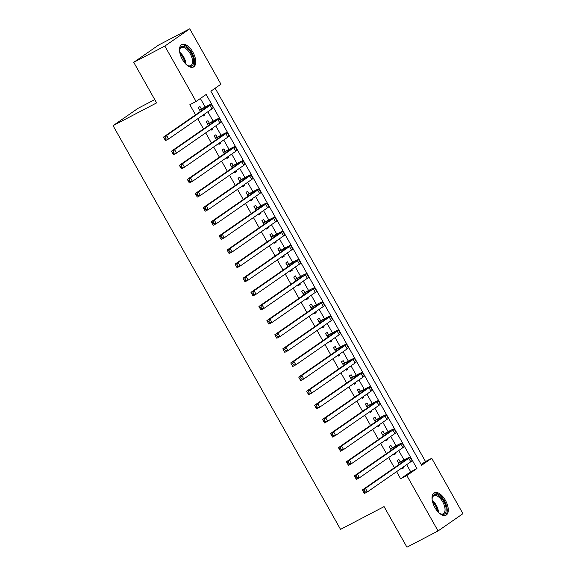 <?xml version="1.0" encoding="UTF-8"?>
<svg xmlns="http://www.w3.org/2000/svg" width="576" height="576" viewBox="0 0 576 576"><rect width="100%" height="100%" fill="white"/><g stroke="black" fill="none" stroke-linecap="round" stroke-linejoin="round"><path stroke-width="0.86" d="M434.916 507.6A12.658 6.35 -117.6 0 1 434.297 492.746A12.658 6.35 -117.6 0 1 445.406 500.321A12.658 6.35 -117.6 0 1 446.018 515.182A12.658 6.35 -117.6 0 1 434.916 507.6M182.376 59.429A12.658 6.35 -117.6 0 1 181.764 44.568A12.658 6.35 -117.6 0 1 192.874 52.142A12.658 6.35 -117.6 0 1 193.486 67.003A12.658 6.35 -117.6 0 1 182.376 59.429M154.75 99.605L137.945 108.389L113.054 125.654L340.538 529.373L384.084 506.614L406.951 547.2L438.055 530.95L406.836 475.546L416.923 468.54L206.15 94.471L196.063 101.477L164.844 46.073L189.727 28.8L220.946 84.204L210.859 91.202L421.632 465.278L431.726 458.273L462.946 513.677L438.055 530.95M113.054 125.654L156.607 102.902L133.74 62.323L158.623 45.05L189.727 28.8M421.2 464.508L425.506 461.527L215.158 88.222M425.506 461.527L431.726 458.273M400.212 461.894L398.822 459.425L397.145 460.591L399.262 464.357M401.465 468.266L401.911 469.058L403.596 467.892L403.15 467.1M392.263 447.775L390.866 445.306L389.189 446.472L391.313 450.238M393.516 454.147L393.962 454.939L395.64 453.773L395.194 452.981M384.307 433.663L382.918 431.186L381.233 432.36L383.357 436.126M385.56 440.035L386.006 440.827L387.684 439.661L387.245 438.869M376.351 419.544L374.962 417.074L373.277 418.241L375.401 422.006M377.604 425.916L378.05 426.708L379.735 425.542L379.289 424.75M368.402 405.425L367.006 402.955L365.328 404.122L367.445 407.894M369.655 411.804L370.102 412.596L371.779 411.43L371.333 410.638M360.446 391.313L359.057 388.843L357.372 390.01L359.496 393.775M361.699 397.685L362.146 398.477L363.823 397.31L363.377 396.518M352.49 377.194L351.101 374.724L349.416 375.89L351.54 379.656M353.743 383.573L354.19 384.365L355.874 383.198L355.428 382.406M344.534 363.082L343.145 360.612L341.467 361.778L343.584 365.544M345.794 369.454L346.234 370.246L347.918 369.079L347.472 368.287M336.586 348.962L335.189 346.493L333.511 347.659L335.635 351.425M337.838 355.342L338.285 356.134L339.962 354.967L339.516 354.175M328.63 334.85L327.24 332.381L325.555 333.547L327.679 337.313M329.882 341.222L330.329 342.014L332.014 340.848L331.567 340.056M320.674 320.731L319.284 318.262L317.599 319.428L319.723 323.194M321.926 327.11L322.373 327.902L324.058 326.736L323.611 325.944M312.725 306.619L311.328 304.15L309.65 305.316L311.774 309.082M313.978 312.991L314.424 313.783L316.102 312.617L315.655 311.825M304.769 292.5L303.379 290.03L301.694 291.197L303.818 294.962M306.022 298.879L306.468 299.671L308.146 298.498L307.706 297.713M296.813 278.388L295.423 275.918L293.738 277.085L295.862 280.85M298.066 284.76L298.512 285.552L300.197 284.386L299.75 283.594M288.864 264.269L287.467 261.799L285.79 262.966L287.906 266.731M290.117 270.648L290.563 271.433L292.241 270.266L291.794 269.482M280.908 250.157L279.518 247.687L277.834 248.854L279.958 252.619M282.161 256.529L282.607 257.321L284.285 256.154L283.838 255.362M272.952 236.038L271.562 233.568L269.878 234.734L272.002 238.5M274.205 242.417L274.651 243.202L276.336 242.035L275.89 241.243M264.996 221.926L263.606 219.456L261.929 220.622L264.046 224.388M266.249 228.298L266.695 229.09L268.38 227.923L267.934 227.131M257.047 207.806L255.65 205.337L253.973 206.503L256.097 210.269M258.3 214.178L258.746 214.97L260.424 213.804L259.978 213.012M249.091 193.694L247.702 191.218L246.017 192.391L248.141 196.157M250.344 200.066L250.79 200.858L252.475 199.692L252.029 198.9M241.135 179.575L239.746 177.106L238.061 178.272L240.185 182.038M242.388 185.947L242.834 186.739L244.519 185.573L244.073 184.781M233.186 165.456L231.79 162.986L230.112 164.153L232.236 167.926M234.439 171.835L234.886 172.627L236.563 171.461L236.117 170.669M225.23 151.344L223.841 148.874L222.156 150.041L224.28 153.806M226.483 157.716L226.93 158.508L228.607 157.342L228.168 156.55M217.274 137.225L215.885 134.755L214.2 135.922L216.324 139.687M218.527 143.604L218.974 144.396L220.658 143.23L220.212 142.438M209.326 123.113L207.929 120.643L206.251 121.81L208.368 125.575M210.578 129.485L211.018 130.277L212.702 129.11L212.256 128.318M196.063 101.477L189.842 104.724L195.538 114.84M197.748 118.757L203.494 128.959M205.697 132.869L211.45 143.071M213.653 146.988L219.406 157.19M221.609 161.1L227.354 171.302M229.558 175.219L235.31 185.422M237.514 189.331L243.266 199.541M245.47 203.45L251.215 213.653M253.426 217.562L259.171 227.772M261.374 231.682L267.127 241.884M269.33 245.801L275.076 256.003M277.286 259.913L283.032 270.115M285.235 274.032L290.988 284.234M293.191 288.144L298.944 298.346M301.147 302.263L306.893 312.466M309.096 316.375L314.849 326.578M317.052 330.494L322.805 340.697M325.008 344.606L330.754 354.809M332.964 358.726L338.71 368.928M340.913 372.838L346.666 383.04M348.869 386.957L354.614 397.159M356.825 401.069L362.57 411.278M364.774 415.188L370.526 425.39M372.73 429.3L378.482 439.51M380.686 443.419L386.431 453.622M388.634 457.531L394.387 467.741M396.59 471.65L400.615 478.793L410.702 471.794L406.678 464.652M404.006 459.907L398.729 450.533M396.058 445.795L390.773 436.421M388.102 431.676L382.817 422.302M380.146 417.564L374.868 408.19M372.197 403.445L366.912 394.07M364.241 389.333L358.956 379.951M356.285 375.214L351 365.839M348.336 361.102L343.051 351.72M340.38 346.982L335.095 337.608M332.424 332.863L327.139 323.489M324.468 318.751L319.19 309.377M316.519 304.632L311.234 295.258M308.563 290.52L303.278 281.146M300.607 276.401L295.33 267.026M292.658 262.289L287.374 252.914M284.702 248.17L279.418 238.795M276.746 234.058L271.462 224.683M268.79 219.938L263.513 210.564M260.842 205.826L255.557 196.452M252.886 191.707L247.601 182.333M244.93 177.595L239.652 168.214M236.981 163.476L231.696 154.102M229.025 149.364L223.74 139.982M221.069 135.245L215.791 125.87M213.12 121.133L207.835 111.751M205.164 107.014L200.362 98.489M201.37 108.994L199.98 106.524L198.295 107.69L200.419 111.456M202.622 115.373L203.069 116.165L204.746 114.998L204.3 114.206M133.74 62.323L164.844 46.073M400.615 478.793L406.836 475.546M410.702 471.794L416.923 468.54M202.939 115.942L204.746 114.998M210.895 130.054L212.702 129.11M218.851 144.173L220.658 143.23M226.8 158.285L228.607 157.342M234.756 172.404L236.563 171.461M242.712 186.516L244.519 185.573M250.668 200.635L252.475 199.692M258.617 214.747L260.424 213.804M266.573 228.866L268.38 227.923M274.529 242.978L276.336 242.035M282.478 257.098L284.285 256.154M290.434 271.217L292.241 270.266M298.39 285.329L300.197 284.386M306.338 299.448L308.146 298.498M314.294 313.56L316.102 312.617M322.25 327.679L324.058 326.736M330.206 341.791L332.014 340.848M338.155 355.91L339.962 354.967M346.111 370.022L347.918 369.079M354.067 384.142L355.874 383.198M362.016 398.254L363.823 397.31M369.972 412.373L371.779 411.43M377.928 426.485L379.735 425.542M385.884 440.604L387.684 439.661M393.833 454.716L395.64 453.773M401.789 468.835L403.596 467.892M199.685 110.16L203.976 107.921A8.114 0.439 150.6 0 1 207.684 106.272A8.114 0.439 150.6 0 1 206.834 107.006L163.49 137.088L166.601 135.461L209.945 105.379A12.168 0.662 -29.4 0 0 211.219 104.278A12.168 0.662 -29.4 0 0 205.661 106.754L199.598 110.009M199.418 109.685L200.117 109.649M165.391 137.614L164.146 138.262L164.938 139.673L166.183 139.025L165.391 137.614L166.601 135.461L168.588 138.989L211.939 108.907A12.168 0.662 -29.4 0 0 213.206 107.806L211.219 104.278M166.183 139.025L168.588 138.989L165.478 140.616L164.938 139.673M164.146 138.262L163.49 137.088M179.604 51.372A10.951 5.494 -117.6 0 1 179.676 49.874A10.951 5.494 -117.6 0 1 184.147 46.447A10.951 5.494 -117.6 0 1 191.167 53.158A10.951 5.494 -117.6 0 1 193.428 63.554A10.951 5.494 -117.6 0 1 187.942 65.693A10.951 5.494 -117.6 0 1 186.667 64.886M187.567 65.491A10.145 5.083 62.4 0 0 190.706 65.621A10.145 5.083 62.4 0 0 190.21 53.712A10.145 5.083 62.4 0 0 181.31 47.642A10.145 5.083 62.4 0 0 179.626 50.292M192.737 67.284A12.578 6.307 62.4 0 0 191.844 52.69A12.578 6.307 62.4 0 0 181.109 45.022M432.137 499.55A10.951 5.494 -117.6 0 1 432.209 498.046A10.951 5.494 -117.6 0 1 432.245 497.808A10.951 5.494 -117.6 0 1 440.41 496.987A10.951 5.494 -117.6 0 1 446.083 511.157A10.951 5.494 -117.6 0 1 440.474 513.864A10.951 5.494 -117.6 0 1 439.2 513.065M440.107 513.662A10.145 5.083 62.4 0 0 443.239 513.799A10.145 5.083 62.4 0 0 444.946 510.991A10.145 5.083 62.4 0 0 441.497 499.954A10.145 5.083 62.4 0 0 433.843 495.821A10.145 5.083 62.4 0 0 432.166 498.463M445.277 515.462A12.578 6.307 62.4 0 0 447.106 512.15A12.578 6.307 62.4 0 0 443.023 498.722A12.578 6.307 62.4 0 0 433.642 493.2M207.641 124.279L211.932 122.033A8.114 0.439 150.6 0 1 215.64 120.384A8.114 0.439 150.6 0 1 214.79 121.118L171.439 151.2L174.55 149.573L217.901 119.491A12.168 0.662 -29.4 0 0 219.175 118.397A12.168 0.662 -29.4 0 0 213.617 120.866L207.554 124.128M207.374 123.804L208.073 123.768M173.34 151.726L172.094 152.381L172.894 153.792L174.139 153.137L173.34 151.726L174.55 149.573L176.544 153.108L219.888 123.026A12.168 0.662 -29.4 0 0 221.162 121.925L219.175 118.397M174.139 153.137L176.544 153.108L173.434 154.728L172.894 153.792M172.094 152.381L171.439 151.2M215.597 138.391L219.888 136.152A8.114 0.439 150.6 0 1 223.596 134.503A8.114 0.439 150.6 0 1 222.746 135.238L179.395 165.319L182.506 163.692L225.857 133.61A12.168 0.662 -29.4 0 0 227.124 132.509A12.168 0.662 -29.4 0 0 221.566 134.986L215.51 138.24M215.323 137.916L216.022 137.88M181.296 165.845L180.05 166.493L180.85 167.904L182.088 167.256L181.296 165.845L182.506 163.692L184.493 167.22L227.844 137.138A12.168 0.662 -29.4 0 0 229.118 136.037L227.124 132.509M182.088 167.256L184.493 167.22L181.382 168.847L180.85 167.904M180.05 166.493L179.395 165.319M223.546 152.51L227.844 150.271A8.114 0.439 150.6 0 1 231.545 148.615A8.114 0.439 150.6 0 1 230.702 149.35L187.351 179.431L190.462 177.804L233.813 147.722A12.168 0.662 -29.4 0 0 235.08 146.628A12.168 0.662 -29.4 0 0 229.522 149.098L223.459 152.359M223.279 152.035L223.978 151.999M189.252 179.957L188.006 180.612L188.798 182.023L190.044 181.375L189.252 179.957L190.462 177.804L192.449 181.339L235.8 151.258A12.168 0.662 -29.4 0 0 237.067 150.156L235.08 146.628M190.044 181.375L192.449 181.339L189.338 182.959L188.798 182.023M188.006 180.612L187.351 179.431M231.502 166.63L235.793 164.383A8.114 0.439 150.6 0 1 239.501 162.734A8.114 0.439 150.6 0 1 238.651 163.469L195.307 193.55L198.418 191.923L241.762 161.842A12.168 0.662 -29.4 0 0 243.036 160.74A12.168 0.662 -29.4 0 0 237.478 163.217L231.415 166.471M231.235 166.147L231.934 166.111M197.201 194.076L195.962 194.724L196.754 196.135L198 195.487L197.201 194.076L198.418 191.923L200.405 195.451L243.749 165.37A12.168 0.662 -29.4 0 0 245.023 164.275L243.036 160.74M198 195.487L200.405 195.451L197.294 197.078L196.754 196.135M195.962 194.724L195.307 193.55M239.458 180.742L243.749 178.502A8.114 0.439 150.6 0 1 247.457 176.854A8.114 0.439 150.6 0 1 246.607 177.581L203.256 207.662L206.366 206.042L249.718 175.961A12.168 0.662 -29.4 0 0 250.985 174.859A12.168 0.662 -29.4 0 0 245.434 177.336L239.371 180.59M239.184 180.266L239.882 180.23M205.157 208.195L203.911 208.843L204.71 210.254L205.956 209.606L205.157 208.195L206.366 206.042L208.354 209.57L251.705 179.489A12.168 0.662 -29.4 0 0 252.979 178.387L250.985 174.859M205.956 209.606L208.354 209.57L205.243 211.19L204.71 210.254M203.911 208.843L203.256 207.662M247.406 194.861L251.705 192.614A8.114 0.439 150.6 0 1 255.406 190.966A8.114 0.439 150.6 0 1 254.563 191.7L211.212 221.782L214.322 220.154L257.674 190.073A12.168 0.662 -29.4 0 0 258.941 188.971A12.168 0.662 -29.4 0 0 253.382 191.448L247.32 194.702M247.14 194.378L247.838 194.342M213.113 222.307L211.867 222.955L212.659 224.366L213.905 223.718L213.113 222.307L214.322 220.154L216.31 223.682L259.661 193.601A12.168 0.662 -29.4 0 0 260.928 192.506L258.941 188.971M213.905 223.718L216.31 223.682L213.199 225.31L212.659 224.366M211.867 222.955L211.212 221.782M255.362 208.973L259.654 206.734A8.114 0.439 150.6 0 1 263.362 205.085A8.114 0.439 150.6 0 1 262.512 205.812L219.168 235.894L222.278 234.274L265.622 204.192A12.168 0.662 -29.4 0 0 266.897 203.09A12.168 0.662 -29.4 0 0 261.338 205.567L255.276 208.822M255.096 208.498L255.794 208.462M221.062 236.426L219.823 237.074L220.615 238.486L221.861 237.838L221.062 236.426L222.278 234.274L224.266 237.802L267.61 207.72A12.168 0.662 -29.4 0 0 268.884 206.618L266.897 203.09M221.861 237.838L224.266 237.802L221.155 239.422L220.615 238.486M219.823 237.074L219.168 235.894M263.318 223.092L267.61 220.846A8.114 0.439 150.6 0 1 271.318 219.197A8.114 0.439 150.6 0 1 270.468 219.931L227.117 250.013L230.227 248.386L273.578 218.304A12.168 0.662 -29.4 0 0 274.853 217.21A12.168 0.662 -29.4 0 0 269.294 219.679L263.232 222.934M263.052 222.61L263.75 222.574M229.018 250.538L227.772 251.186L228.571 252.598L229.817 251.95L229.018 250.538L230.227 248.386L232.222 251.914L275.566 221.832A12.168 0.662 -29.4 0 0 276.84 220.738L274.853 217.21M229.817 251.95L232.222 251.914L229.111 253.541L228.571 252.598M227.772 251.186L227.117 250.013M271.274 237.204L275.566 234.965A8.114 0.439 150.6 0 1 279.266 233.316A8.114 0.439 150.6 0 1 278.424 234.043L235.073 264.125L238.183 262.505L281.534 232.423A12.168 0.662 -29.4 0 0 282.802 231.322A12.168 0.662 -29.4 0 0 277.243 233.798L271.188 237.053M271.001 236.729L271.699 236.693M236.974 264.658L235.728 265.306L236.527 266.717L237.766 266.069L236.974 264.658L238.183 262.505L240.17 266.033L283.522 235.951A12.168 0.662 -29.4 0 0 284.789 234.85L282.802 231.322M237.766 266.069L240.17 266.033L237.06 267.653L236.527 266.717M235.728 265.306L235.073 264.125M279.223 251.323L283.514 249.077A8.114 0.439 150.6 0 1 287.222 247.428A8.114 0.439 150.6 0 1 286.373 248.162L243.029 278.244L246.139 276.617L289.483 246.535A12.168 0.662 -29.4 0 0 290.758 245.441A12.168 0.662 -29.4 0 0 285.199 247.91L279.137 251.165M278.957 250.841L279.655 250.805M244.93 278.77L243.684 279.418L244.476 280.836L245.722 280.181L244.93 278.77L246.139 276.617L248.126 280.145L291.478 250.063A12.168 0.662 -29.4 0 0 292.745 248.969L290.758 245.441M245.722 280.181L248.126 280.145L245.016 281.772L244.476 280.836M243.684 279.418L243.029 278.244M287.179 265.435L291.47 263.196A8.114 0.439 150.6 0 1 295.178 261.547A8.114 0.439 150.6 0 1 294.329 262.274L250.978 292.356L254.088 290.736L297.439 260.654A12.168 0.662 -29.4 0 0 298.714 259.553A12.168 0.662 -29.4 0 0 293.155 262.03L287.093 265.284M286.913 264.96L287.611 264.924M252.878 292.889L251.633 293.537L252.432 294.948L253.678 294.3L252.878 292.889L254.088 290.736L256.082 294.264L299.426 264.182A12.168 0.662 -29.4 0 0 300.701 263.081L298.714 259.553M253.678 294.3L256.082 294.264L252.972 295.891L252.432 294.948M251.633 293.537L250.978 292.356M295.135 279.554L299.426 277.308A8.114 0.439 150.6 0 1 303.134 275.659A8.114 0.439 150.6 0 1 302.285 276.394L258.934 306.475L262.044 304.848L305.395 274.766A12.168 0.662 -29.4 0 0 306.662 273.672A12.168 0.662 -29.4 0 0 301.104 276.142L295.049 279.396M294.862 279.079L295.56 279.043M260.834 307.001L259.589 307.656L260.388 309.067L261.626 308.412L260.834 307.001L262.044 304.848L264.031 308.376L307.382 278.294A12.168 0.662 -29.4 0 0 308.657 277.2L306.662 273.672M261.626 308.412L264.031 308.376L260.921 310.003L260.388 309.067M259.589 307.656L258.934 306.475M303.084 293.666L307.382 291.427A8.114 0.439 150.6 0 1 311.083 289.778A8.114 0.439 150.6 0 1 310.241 290.506L266.89 320.587L270 318.967L313.351 288.886A12.168 0.662 -29.4 0 0 314.618 287.784A12.168 0.662 -29.4 0 0 309.06 290.261L302.998 293.515M302.818 293.191L303.516 293.155M268.79 321.12L267.545 321.768L268.337 323.179L269.582 322.531L268.79 321.12L270 318.967L271.987 322.495L315.338 292.414A12.168 0.662 -29.4 0 0 316.606 291.312L314.618 287.784M269.582 322.531L271.987 322.495L268.877 324.122L268.337 323.179M267.545 321.768L266.89 320.587M311.04 307.786L315.331 305.539A8.114 0.439 150.6 0 1 319.039 303.89A8.114 0.439 150.6 0 1 318.19 304.625L274.846 334.706L277.956 333.079L321.3 302.998A12.168 0.662 -29.4 0 0 322.574 301.903A12.168 0.662 -29.4 0 0 317.016 304.373L310.954 307.627M310.774 307.31L311.472 307.274M276.739 335.232L275.501 335.887L276.293 337.298L277.538 336.643L276.739 335.232L277.956 333.079L279.943 336.607L323.287 306.526A12.168 0.662 -29.4 0 0 324.562 305.431L322.574 301.903M277.538 336.643L279.943 336.607L276.833 338.234L276.293 337.298M275.501 335.887L274.846 334.706M318.996 321.898L323.287 319.658A8.114 0.439 150.6 0 1 326.995 318.01A8.114 0.439 150.6 0 1 326.146 318.744L282.794 348.826L285.905 347.198L329.256 317.117A12.168 0.662 -29.4 0 0 330.523 316.015A12.168 0.662 -29.4 0 0 324.972 318.492L318.91 321.746M318.722 321.422L319.421 321.386M284.695 349.351L283.45 349.999L284.249 351.41L285.494 350.762L284.695 349.351L285.905 347.198L287.892 350.726L331.243 320.645A12.168 0.662 -29.4 0 0 332.518 319.543L330.523 316.015M285.494 350.762L287.892 350.726L284.782 352.354L284.249 351.41M283.45 349.999L282.794 348.826M326.952 336.017L331.243 333.77A8.114 0.439 150.6 0 1 334.944 332.122A8.114 0.439 150.6 0 1 334.102 332.856L290.75 362.938L293.861 361.31L337.212 331.229A12.168 0.662 -29.4 0 0 338.479 330.134A12.168 0.662 -29.4 0 0 332.921 332.604L326.858 335.858M326.678 335.542L327.377 335.506M292.651 363.463L291.406 364.118L292.198 365.53L293.443 364.874L292.651 363.463L293.861 361.31L295.848 364.838L339.199 334.757A12.168 0.662 -29.4 0 0 340.466 333.662L338.479 330.134M293.443 364.874L295.848 364.838L292.738 366.466L292.198 365.53M291.406 364.118L290.75 362.938M334.901 350.129L339.192 347.89A8.114 0.439 150.6 0 1 342.9 346.241A8.114 0.439 150.6 0 1 342.05 346.975L298.706 377.057L301.817 375.43L345.161 345.348A12.168 0.662 -29.4 0 0 346.435 344.246A12.168 0.662 -29.4 0 0 340.877 346.723L334.814 349.978M334.634 349.654L335.333 349.618M300.6 377.582L299.362 378.23L300.154 379.642L301.399 378.994L300.6 377.582L301.817 375.43L303.804 378.958L347.155 348.876A12.168 0.662 -29.4 0 0 348.422 347.774L346.435 344.246M301.399 378.994L303.804 378.958L300.694 380.585L300.154 379.642M299.362 378.23L298.706 377.057M342.857 364.248L347.148 362.002A8.114 0.439 150.6 0 1 350.856 360.353A8.114 0.439 150.6 0 1 350.006 361.087L306.655 391.169L309.766 389.542L353.117 359.46A12.168 0.662 -29.4 0 0 354.391 358.366A12.168 0.662 -29.4 0 0 348.833 360.835L342.77 364.097M342.59 363.773L343.289 363.737M308.556 391.694L307.31 392.35L308.11 393.761L309.355 393.106L308.556 391.694L309.766 389.542L311.76 393.077L355.104 362.995A12.168 0.662 -29.4 0 0 356.378 361.894L354.391 358.366M309.355 393.106L311.76 393.077L308.65 394.697L308.11 393.761M307.31 392.35L306.655 391.169M350.813 378.36L355.104 376.121A8.114 0.439 150.6 0 1 358.805 374.472A8.114 0.439 150.6 0 1 357.962 375.206L314.611 405.288L317.722 403.661L361.073 373.579A12.168 0.662 -29.4 0 0 362.34 372.478A12.168 0.662 -29.4 0 0 356.782 374.954L350.726 378.209M350.539 377.885L351.238 377.849M316.512 405.814L315.266 406.462L316.066 407.873L317.304 407.225L316.512 405.814L317.722 403.661L319.709 407.189L363.06 377.107A12.168 0.662 -29.4 0 0 364.327 376.006L362.34 372.478M317.304 407.225L319.709 407.189L316.598 408.816L316.066 407.873M315.266 406.462L314.611 405.288M358.762 392.479L363.06 390.24A8.114 0.439 150.6 0 1 366.761 388.584A8.114 0.439 150.6 0 1 365.911 389.318L322.567 419.4L325.678 417.773L369.022 387.691A12.168 0.662 -29.4 0 0 370.296 386.597A12.168 0.662 -29.4 0 0 364.738 389.066L358.675 392.328M358.495 392.004L359.194 391.968M324.468 419.926L323.222 420.581L324.014 421.992L325.26 421.344L324.468 419.926L325.678 417.773L327.665 421.308L371.016 391.226A12.168 0.662 -29.4 0 0 372.283 390.125L370.296 386.597M325.26 421.344L327.665 421.308L324.554 422.928L324.014 421.992M323.222 420.581L322.567 419.4M366.718 406.598L371.009 404.352A8.114 0.439 150.6 0 1 374.717 402.703A8.114 0.439 150.6 0 1 373.867 403.438L330.516 433.519L333.626 431.892L376.978 401.81A12.168 0.662 -29.4 0 0 378.252 400.709A12.168 0.662 -29.4 0 0 372.694 403.186L366.631 406.44M366.451 406.116L367.15 406.08M332.417 434.045L331.178 434.693L331.97 436.104L333.216 435.456L332.417 434.045L333.626 431.892L335.621 435.42L378.965 405.338A12.168 0.662 -29.4 0 0 380.239 404.244L378.252 400.709M333.216 435.456L335.621 435.42L332.51 437.047L331.97 436.104M331.178 434.693L330.516 433.519M374.674 420.71L378.965 418.471A8.114 0.439 150.6 0 1 382.673 416.822A8.114 0.439 150.6 0 1 381.823 417.55L338.472 447.631L341.582 446.011L384.934 415.93A12.168 0.662 -29.4 0 0 386.201 414.828A12.168 0.662 -29.4 0 0 380.642 417.305L374.587 420.559M374.4 420.235L375.098 420.199M340.373 448.164L339.127 448.812L339.926 450.223L341.165 449.575L340.373 448.164L341.582 446.011L343.57 449.539L386.921 419.458A12.168 0.662 -29.4 0 0 388.195 418.356L386.201 414.828M341.165 449.575L343.57 449.539L340.459 451.159L339.926 450.223M339.127 448.812L338.472 447.631M382.622 434.83L386.921 432.583A8.114 0.439 150.6 0 1 390.622 430.934A8.114 0.439 150.6 0 1 389.779 431.669L346.428 461.75L349.538 460.123L392.89 430.042A12.168 0.662 -29.4 0 0 394.157 428.94A12.168 0.662 -29.4 0 0 388.598 431.417L382.536 434.671M382.356 434.347L383.054 434.311M348.329 462.276L347.083 462.924L347.875 464.335L349.121 463.687L348.329 462.276L349.538 460.123L351.526 463.651L394.877 433.57A12.168 0.662 -29.4 0 0 396.144 432.475L394.157 428.94M349.121 463.687L351.526 463.651L348.415 465.278L347.875 464.335M347.083 462.924L346.428 461.75M390.578 448.942L394.87 446.702A8.114 0.439 150.6 0 1 398.578 445.054A8.114 0.439 150.6 0 1 397.728 445.781L354.384 475.862L357.494 474.242L400.838 444.161A12.168 0.662 -29.4 0 0 402.113 443.059A12.168 0.662 -29.4 0 0 396.554 445.536L390.492 448.79M390.312 448.466L391.01 448.43M356.278 476.395L355.039 477.043L355.831 478.454L357.077 477.806L356.278 476.395L357.494 474.242L359.482 477.77L402.826 447.689A12.168 0.662 -29.4 0 0 404.1 446.587L402.113 443.059M357.077 477.806L359.482 477.77L356.371 479.39L355.831 478.454M355.039 477.043L354.384 475.862M398.534 463.061L402.826 460.814A8.114 0.439 150.6 0 1 406.534 459.166A8.114 0.439 150.6 0 1 405.684 459.9L362.333 489.982L365.443 488.354L408.794 458.273A12.168 0.662 -29.4 0 0 410.069 457.178A12.168 0.662 -29.4 0 0 404.51 459.648L398.448 462.902M398.261 462.578L398.966 462.542M364.234 490.507L362.988 491.155L363.787 492.566L365.033 491.918L364.234 490.507L365.443 488.354L367.43 491.882L410.782 461.801A12.168 0.662 -29.4 0 0 412.056 460.706L410.069 457.178M365.033 491.918L367.43 491.882L364.32 493.51L363.787 492.566M362.988 491.155L362.333 489.982M203.976 107.921L204.408 108.684M209.945 105.379L211.939 108.907M179.734 52.25A10.145 5.083 -117.6 0 1 183.73 57.103A10.145 5.083 -117.6 0 1 186.019 64.282M185.054 63.252A9.806 4.918 62.4 0 0 182.974 57.521A9.806 4.918 62.4 0 0 180.029 53.633M432.266 500.429A10.145 5.083 -117.6 0 1 438.552 512.46M437.587 511.43A9.806 4.918 62.4 0 0 432.562 501.811M211.932 122.033L212.364 122.803M217.901 119.491L219.888 123.026M219.888 136.152L220.32 136.915M225.857 133.61L227.844 137.138M227.844 150.271L228.276 151.034M233.813 147.722L235.8 151.258M235.793 164.383L236.225 165.154M241.762 161.842L243.749 165.37M243.749 178.502L244.181 179.266M249.718 175.961L251.705 179.489M251.705 192.614L252.137 193.385M257.674 190.073L259.661 193.601M259.654 206.734L260.086 207.497M265.622 204.192L267.61 207.72M267.61 220.846L268.042 221.616M273.578 218.304L275.566 221.832M275.566 234.965L275.998 235.728M281.534 232.423L283.522 235.951M283.514 249.077L283.946 249.847M289.483 246.535L291.478 250.063M291.47 263.196L291.902 263.959M297.439 260.654L299.426 264.182M299.426 277.308L299.858 278.078M305.395 274.766L307.382 278.294M307.382 291.427L307.814 292.19M313.351 288.886L315.338 292.414M315.331 305.539L315.763 306.31M321.3 302.998L323.287 306.526M323.287 319.658L323.719 320.422M329.256 317.117L331.243 320.645M331.243 333.77L331.675 334.541M337.212 331.229L339.199 334.757M339.192 347.89L339.624 348.653M345.161 345.348L347.155 348.876M347.148 362.002L347.58 362.772M353.117 359.46L355.104 362.995M355.104 376.121L355.536 376.884M361.073 373.579L363.06 377.107M363.06 390.24L363.492 391.003M369.022 387.691L371.016 391.226M371.009 404.352L371.441 405.122M376.978 401.81L378.965 405.338M378.965 418.471L379.397 419.234M384.934 415.93L386.921 419.458M386.921 432.583L387.353 433.354M392.89 430.042L394.877 433.57M394.87 446.702L395.302 447.466M400.838 444.161L402.826 447.689M402.826 460.814L403.258 461.585M408.794 458.273L410.782 461.801"/></g></svg>
